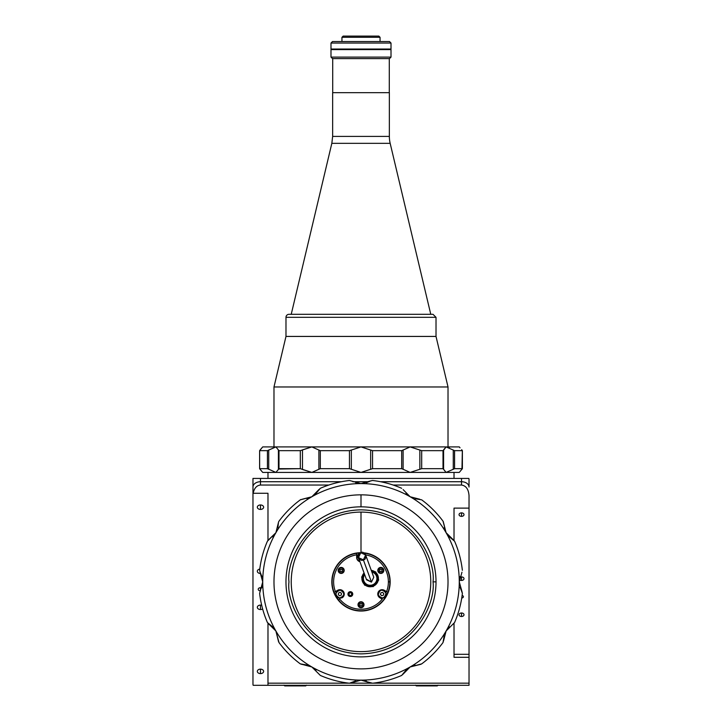 <?xml version="1.0" encoding="UTF-8"?>
<svg xmlns="http://www.w3.org/2000/svg" width="722" height="722" viewBox="0 0 722 722"><rect width="100%" height="100%" fill="white"/><g stroke="black" fill="none" stroke-linecap="round" stroke-linejoin="round"><path stroke-width="1.08" d="M341.416 481.727L260.471 481.727L260.471 485.04C256.707 485.419 254.261 488.162 253.16 493.27A7.5 5.307 180 0 0 252.971 494.462A7.5 5.307 0 0 1 253.16 493.27C254.261 488.162 256.707 485.419 260.471 485.04L260.471 481.727A7.5 5.307 -0 0 0 252.971 487.034L252.971 684.113A7.5 5.307 180 0 0 253.16 685.304L469.029 685.304L267.979 685.304L267.979 683.174L267.979 685.304L253.16 685.304A7.5 5.307 0 0 1 252.971 684.113L252.971 487.034A7.5 5.307 0 0 1 260.471 481.727L260.471 478.424L252.971 478.424L252.971 487.034L252.971 478.424L260.471 478.424L260.471 481.727L341.416 481.727L260.471 481.727A7.5 5.307 180 0 0 252.971 487.034L252.971 676.685M347.472 667.823A87.019 87.019 0 0 1 344.448 667.299M374.528 667.823A87.019 87.019 0 0 0 377.552 667.299M469.029 479.607L469.029 487.034L469.029 479.607A7.5 5.307 180 0 0 468.84 478.424L461.529 478.424L461.529 481.727A7.5 5.307 0 0 1 469.029 487.034A7.5 5.307 180 0 0 461.529 481.727L461.529 478.424L260.471 478.424L468.84 478.424A7.5 5.307 0 0 1 469.029 479.607M352.868 481.727L369.132 481.727M380.584 481.727L461.529 481.727L461.529 485.04C466.051 485.716 468.551 489.254 469.029 495.653L469.029 654.303L454.021 654.303L469.029 654.303L469.029 657.3L469.029 495.653C468.551 489.254 466.051 485.716 461.529 485.04L461.529 481.727L380.584 481.727L461.529 481.727A7.5 5.307 -0 0 1 469.029 487.034M454.021 657.3L469.029 657.3L469.029 683.174L373.012 683.174L469.029 683.174L469.029 685.304L469.029 657.3L454.021 657.3L454.021 623.375L454.021 654.303M260.471 485.04L328.826 485.04L260.471 485.04M393.174 485.04L461.529 485.04L393.174 485.04M454.021 508.126L469.029 508.126L454.021 508.126L454.021 540.345L454.021 508.126M267.979 493.27L267.979 540.345L267.979 493.27L253.16 493.27L267.979 493.27M267.979 683.174L267.979 623.375L267.979 683.174L348.988 683.174L267.979 683.174M371.559 683.174L350.441 683.174L371.559 683.174M461.529 516.374A2.473 1.751 180 0 0 464.002 514.624A2.473 1.751 180 0 0 461.529 512.873A2.473 1.751 180 0 0 459.048 514.624A2.473 1.751 180 0 0 461.529 516.374L461.529 512.873L461.529 516.374A2.473 1.751 0 0 1 459.382 513.748A2.473 1.751 0 0 1 463.668 513.748A2.473 1.751 0 0 1 461.529 516.374M461.529 580.425A2.473 1.751 180 0 0 464.002 578.674A2.473 1.751 180 0 0 462.495 577.068A2.473 1.751 180 0 0 459.815 577.419A2.473 1.751 0 0 1 463.822 578.024A2.473 1.751 0 0 1 461.529 580.425L461.529 576.923L461.529 580.425A2.473 1.751 0 0 1 459.418 579.595A2.473 1.751 180 0 0 461.529 580.425M461.737 598.033A1.877 1.327 180 0 0 463.398 596.715A1.877 1.327 180 0 0 462.116 595.451A1.877 1.327 0 0 1 463.389 596.85A1.877 1.327 0 0 1 461.737 598.033M461.529 616.498A2.473 1.751 0 0 1 459.382 613.871A2.473 1.751 0 0 1 463.668 613.871A2.473 1.751 0 0 1 461.529 616.498A2.473 1.751 180 0 0 464.002 614.747A2.473 1.751 180 0 0 461.529 612.996A2.473 1.751 180 0 0 459.048 614.747A2.473 1.751 180 0 0 461.529 616.498L461.529 612.996L461.529 616.498M260.471 509.425A3.15 2.229 180 0 0 263.62 507.196A3.15 2.229 180 0 0 260.471 504.967A3.15 2.229 180 0 0 257.321 507.196A3.15 2.229 180 0 0 260.471 509.425L260.471 504.967L260.471 509.425A3.15 2.229 0 0 1 257.745 506.077A3.15 2.229 0 0 1 263.205 506.077A3.15 2.229 0 0 1 260.471 509.425M260.471 609.548A3.15 2.229 180 0 0 262.637 608.944A3.15 2.229 0 0 1 260.471 609.548L260.471 605.099L260.471 609.548A3.15 2.229 0 0 1 257.384 606.886A3.15 2.229 0 0 1 261.698 605.271A3.15 2.229 180 0 0 257.321 607.319A3.15 2.229 180 0 0 260.471 609.548M260.471 673.608A3.15 2.229 180 0 0 263.62 671.379A3.15 2.229 180 0 0 260.471 669.15A3.15 2.229 180 0 0 257.321 671.379A3.15 2.229 180 0 0 260.471 673.608L260.471 669.15L260.471 673.608A3.15 2.229 0 0 1 257.745 670.269A3.15 2.229 0 0 1 263.205 670.269A3.15 2.229 0 0 1 260.471 673.608M261.707 587.952A2.247 1.588 180 0 0 259.406 587.888A2.247 1.588 180 0 0 258.223 589.287A2.247 1.588 180 0 0 260.416 590.876A2.247 1.588 -0 0 1 258.323 588.809A2.247 1.588 -0 0 1 261.707 587.952M260.471 590.767L260.471 587.699L260.471 590.767M260.471 573.476A3.15 2.229 0 0 1 257.339 571.499A3.15 2.229 0 0 1 259.776 569.08A3.15 2.229 180 0 0 257.321 571.255A3.15 2.229 180 0 0 260.471 573.476A3.15 2.229 180 0 0 260.741 573.467A3.15 2.229 0 0 1 260.471 573.476L260.471 572.952L260.471 573.476M278.99 450.663L300.307 450.663L311.859 446.909L302.482 449.86L302.482 469.471L311.859 472.423L318.889 469.273L318.889 450.059L311.859 446.909L459.273 446.909L275.894 446.909L311.859 446.909L318.889 450.059L318.889 469.273L320.324 468.668L320.324 450.663L318.889 450.059L320.324 450.663L320.324 468.668L349.448 468.668L351.334 469.273L351.334 450.059L349.448 450.663L349.448 468.668L349.448 450.663L320.324 450.663L349.448 450.663L361 446.909L351.334 450.059L351.334 469.273L349.448 468.668L320.324 468.668L311.859 472.423L300.307 468.668L300.307 450.663L278.99 450.663L275.894 446.909L262.727 446.909L275.894 446.909L267.429 450.663L267.429 468.668L268.728 469.273L268.728 450.059L275.894 446.909L278.99 450.663L278.403 450.059L278.403 469.246L278.99 468.668L278.99 450.663L278.99 468.668L300.307 468.668L278.421 469.047M259.649 468.768L259.631 450.663L262.727 446.909L260.037 450.059M259.631 450.663L267.429 450.663L259.631 450.663L259.631 468.668L267.429 468.668L267.429 450.663L268.728 450.059L268.728 469.273L267.429 468.668L259.631 468.668L262.727 472.423L275.894 472.423L268.385 469.047L275.894 472.423L361 472.423L351.334 469.273L361 472.423L410.141 472.423L403.111 469.273L403.111 450.059L401.676 450.663L401.676 468.668L403.111 469.273L401.676 468.668L401.676 450.663L372.552 450.663L370.666 450.059L370.666 469.273L372.552 468.668L372.552 450.663L372.552 468.668L401.676 468.668L372.552 468.668L361 472.423L262.727 472.423L260.037 469.273M278.403 450.122L278.403 469.21M273.981 472.423L275.894 472.423L278.403 469.471L275.894 472.423L448.019 472.423M443.597 450.059L443.01 450.663L443.01 468.668L446.106 472.423L443.597 469.273L443.579 450.284L446.106 446.909L443.597 449.86M443.597 469.219L443.597 450.122M443.01 468.668L421.693 468.668L419.852 469.273L419.852 450.059L421.693 450.663L443.01 450.663L421.693 450.663L421.693 468.668L443.01 468.668L443.01 450.663L443.579 450.284M419.852 469.273L410.141 472.423L459.273 472.423L462.369 468.668L459.273 472.423L361 472.423L370.666 469.273L370.666 450.059L361 446.909L372.552 450.663L401.676 450.663L410.141 446.909L403.111 450.059L403.111 469.273L410.141 472.423L419.852 469.273M462.369 468.668L454.571 468.668L453.272 469.273L453.272 450.059L454.571 450.663L462.369 450.663L454.571 450.663L454.571 468.668L454.571 450.663L453.272 450.059L453.272 469.273L454.571 468.668L462.369 468.668L462.351 450.564L461.963 469.273M453.272 469.273L446.106 472.423L453.226 469.3M453.272 450.059L446.106 446.909L453.272 450.059M448.019 447.27L449.355 447.793M261.671 471.168L260.714 470.058M260.353 469.643L261.463 470.934M302.482 469.471L302.482 449.86L302.482 469.471M419.852 450.059L410.141 446.909L419.852 450.059M462.351 450.564L461.647 449.698M460.022 447.802L459.273 446.909L460.022 447.793M355.693 680.9L349.448 683.229A102.028 102.028 0 0 1 320.324 675.431L311.859 666.966L302.482 664.457L307.193 665.061L300.307 663.87L311.859 666.966L316.01 670.224L311.859 666.966A98.273 98.273 0 0 0 361 680.133L361 680.133A98.273 98.273 0 0 0 410.141 666.966L410.132 666.975M415.114 498.74L421.693 499.85A102.028 102.028 0 0 1 443.01 521.167L446.106 532.719A98.273 98.273 0 0 0 262.727 581.86A98.273 98.273 0 0 0 311.859 666.966A98.273 98.273 0 0 1 361 483.587A98.273 98.273 0 0 1 410.141 496.754L410.15 496.754A98.273 98.273 0 0 1 446.106 532.719L446.115 532.728M366.207 482.847L370.666 480.897L361 483.587L355.784 482.847L361 483.587L349.448 480.491A102.028 102.028 0 0 0 320.324 488.298L316.01 493.496L318.889 489.588L311.859 496.754L300.307 499.85A102.028 102.028 0 0 0 278.99 521.167L278.602 521.871L278.99 521.167A102.028 102.028 0 0 1 300.307 499.85L311.859 496.754L320.324 488.298A102.028 102.028 0 0 1 349.448 480.491L361 483.587L372.444 480.482M300.379 663.924L300.307 663.87A102.028 102.028 0 0 1 278.99 642.553L275.894 631.001L272.645 626.858L267.429 622.535A102.028 102.028 0 0 1 259.631 593.412L262.727 581.86L259.631 570.308A102.028 102.028 0 0 1 267.429 541.184L275.894 532.719L272.636 536.87L275.894 532.719L278.602 521.871L275.894 532.719L267.844 540.498M261.987 576.652L260.037 572.194L262.727 581.86L259.631 593.412A102.028 102.028 0 0 0 267.429 622.535L275.894 631.001L278.602 641.858M351.334 682.822L361 680.133A98.273 98.273 0 0 1 311.859 666.966L320.324 675.431A102.028 102.028 0 0 0 349.448 683.229L351.334 682.822L349.556 683.238M405.926 670.287L401.676 675.431A102.028 102.028 0 0 1 372.552 683.229L361 680.133L366.216 680.873M415.024 665.007L410.141 666.966A98.273 98.273 0 0 1 361 680.133L371.758 683.211M444.12 635.974L443.01 642.553A102.028 102.028 0 0 1 421.693 663.87L410.141 666.966A98.273 98.273 0 0 0 446.106 631.001L446.106 631.01M372.552 683.229A102.028 102.028 0 0 0 401.676 675.431L410.141 666.966L420.989 664.258M460.04 587.167L462.378 593.303M421.693 663.87A102.028 102.028 0 0 0 443.01 642.553L446.106 631.001L454.571 622.535A102.028 102.028 0 0 0 462.369 593.412L461.963 591.526L462.369 593.412A102.028 102.028 0 0 1 454.571 622.535L446.106 631.001A98.273 98.273 0 0 0 459.273 581.86L459.273 581.86A98.273 98.273 0 0 0 446.106 532.719L454.571 541.184L449.364 536.87L446.106 532.719L443.597 522.954L446.106 532.719A98.273 98.273 0 0 1 410.141 666.966L403.111 674.131L405.99 670.224M403.111 489.588L410.141 496.754L419.852 499.263L410.141 496.754L405.99 493.505L410.141 496.754L403.111 489.588M372.552 480.491A102.028 102.028 0 0 1 401.676 488.298A102.028 102.028 0 0 0 372.552 480.491L370.666 480.897L372.552 480.491M443.597 522.954L443.01 521.167A102.028 102.028 0 0 0 421.693 499.85L415.024 498.721M443.01 521.167L443.398 521.871M444.138 527.836L446.106 532.719L453.272 539.758L449.427 536.933M461.963 572.194L459.273 581.86L461.963 591.526L459.273 581.86L460.013 576.643L459.273 581.86L461.963 572.194M370.666 480.897L361 483.587M316.01 493.505L311.859 496.754L302.094 499.263M300.307 499.85L301.011 499.462M306.976 498.721L311.859 496.754M277.853 527.845L278.403 523.008L277.862 527.836M267.429 541.184A102.028 102.028 0 0 0 259.631 570.308L262.727 581.86L261.987 587.076M275.894 631.001L278.403 640.712L275.894 631.001L268.728 623.97L272.636 626.849M278.99 642.553A102.028 102.028 0 0 0 300.307 663.87L302.094 664.457M405.99 670.215L410.141 666.966L419.852 664.457M449.364 626.849L446.106 631.001L443.597 640.712L444.138 635.883M461.963 591.526L459.273 581.86M462.369 570.308A102.028 102.028 0 0 0 454.571 541.184A102.028 102.028 0 0 1 462.369 570.308M284.721 685.9L283.972 685.151L284.721 685.9L305.722 685.9L306.471 685.151M305.568 685.9L306.164 685.304L305.568 685.9M415.529 685.151L416.278 685.9L437.279 685.9L438.028 685.151M427.55 685.9L427.595 685.304L427.55 685.9M390.169 143.344L331.831 143.344L390.169 143.344A30.008 30.008 0 0 1 389.357 136.413A30.008 30.008 0 0 0 390.169 143.344L430.772 314.314M389.357 92.669L332.643 92.669L389.357 92.669L389.357 136.413L332.643 136.413L389.357 136.413L389.357 92.669L332.643 92.669L332.643 136.413L331.831 143.344L291.228 314.314M389.284 92.669L389.284 58.608L389.284 92.669M391.008 57.101L391.008 49.601L330.992 49.601L330.992 57.101L332.49 58.608L389.51 58.608L391.008 57.101L330.992 57.101L391.008 57.101L389.51 58.608M330.992 57.101L330.992 49.601M343.149 36.1L341.948 37.3L343.149 36.1L378.851 36.1L380.052 37.3L341.948 37.3L341.948 41.533L341.948 37.3L380.052 37.3L380.052 41.533M380.052 49.042L341.948 49.042M332.49 41.533L389.51 41.533L391.008 43.04L330.992 43.04L330.992 49.042L391.008 49.042L391.008 43.04L330.992 43.04L332.49 41.533L330.992 43.04L330.992 49.042M288.981 314.314L433.019 314.314L288.981 314.314A2.996 2.996 0 0 0 285.984 317.319L436.016 317.319L285.984 317.319A2.996 2.996 0 0 1 288.981 314.314M273.981 446.909L273.981 386.974L448.019 386.974L448.019 446.909L448.019 386.974L273.981 386.974L285.984 336.425L436.016 336.425L436.016 317.319L436.016 336.425L285.984 336.425L285.984 317.319M331.145 49.042L390.855 49.042M361 668.879A87.019 87.019 0 0 1 273.981 581.86A87.019 87.019 0 0 1 361 494.841A87.019 87.019 0 0 1 448.019 581.86A87.019 87.019 0 0 1 361 668.879A87.019 87.019 0 0 0 448.019 581.86A87.019 87.019 0 0 0 361 494.841A87.019 87.019 0 0 0 273.981 581.86A87.019 87.019 0 0 0 361 668.879M361 506.844L361 494.841L361 506.844M361 512.097A69.772 69.772 0 0 1 430.772 581.86A69.772 69.772 0 0 1 361 651.632A69.772 69.772 0 0 1 291.228 581.86A69.772 69.772 0 0 1 361 512.097A69.772 69.772 0 0 0 291.228 581.86A69.772 69.772 0 0 0 361 651.632A69.772 69.772 0 0 0 430.772 581.86A69.772 69.772 0 0 0 361 512.097L361 552.646L361 512.097M363.626 552.808A29.169 29.169 0 0 1 390.115 583.611A29.169 29.169 0 0 1 360.125 611.02A29.169 29.169 0 0 1 331.831 581.86A29.169 29.169 0 0 1 360.856 552.691A29.169 29.169 0 0 0 331.831 581.86L331.831 581.86A29.169 29.169 0 0 0 360.125 611.02A29.169 29.169 0 0 0 390.115 583.611A29.169 29.169 0 0 0 363.626 552.808M430.772 581.86A69.772 69.772 0 0 0 326.118 521.437A69.772 69.772 0 0 0 326.118 642.282A69.772 69.772 0 0 0 430.772 581.86M288.981 581.86C286.083 602.924 307.698 652.896 361 653.879C414.302 652.896 435.917 602.924 433.019 581.86C435.917 560.795 414.302 510.824 361 509.84C307.698 510.824 286.083 560.795 288.981 581.86C286.083 560.795 307.698 510.824 361 509.84C414.302 510.824 435.917 560.795 433.019 581.86C435.917 602.924 414.302 652.896 361 653.879C307.698 652.896 286.083 602.924 288.981 581.86M436.016 581.86A75.016 75.016 0 0 1 323.492 646.831A75.016 75.016 0 0 1 323.492 516.889A75.016 75.016 0 0 1 436.016 581.86A75.016 75.016 0 0 0 323.492 516.889A75.016 75.016 0 0 0 323.492 646.831A75.016 75.016 0 0 0 436.016 581.86L433.019 581.86L436.016 581.86M356.65 553.305L356.65 554.83A27.382 27.382 0 0 0 335.414 591.607L337.706 590.28A4.35 4.35 0 0 1 344.241 594.053A4.35 4.35 0 0 1 342.057 597.816A4.35 4.35 0 0 0 344.241 594.053A4.35 4.35 0 0 0 337.706 590.28L334.096 592.365A28.88 28.88 0 0 1 356.65 553.305A28.88 28.88 0 0 0 334.096 592.365L335.414 591.607A27.382 27.382 0 0 1 356.65 554.83L356.65 553.305A28.88 28.88 0 0 1 360.188 552.989A28.88 28.88 0 0 0 356.65 553.305A28.88 28.88 0 0 1 360.188 552.989M364.258 553.16A28.88 28.88 0 0 1 365.35 553.305A28.88 28.88 0 0 0 364.258 553.16A28.88 28.88 0 0 1 389.88 581.86A28.88 28.88 0 0 0 365.35 553.305L365.35 554.83L365.35 553.305M387.904 592.365A28.88 28.88 0 0 0 389.88 581.86L388.382 581.86A27.382 27.382 0 0 0 365.621 554.875A27.382 27.382 0 0 1 388.382 581.86L389.88 581.86A28.88 28.88 0 0 1 387.904 592.365L386.586 591.607L387.904 592.365A28.88 28.88 0 0 1 383.553 599.901A28.88 28.88 0 0 0 387.904 592.365A28.88 28.88 0 0 1 338.447 599.901L339.764 599.143A27.382 27.382 0 0 0 382.236 599.143L379.943 597.816A4.35 4.35 0 0 1 378.346 591.878A4.35 4.35 0 0 1 384.294 590.28A4.35 4.35 0 0 0 378.346 591.878A4.35 4.35 0 0 0 379.943 597.816L382.236 599.143A27.382 27.382 0 0 1 339.764 599.143L338.447 599.901A28.88 28.88 0 0 0 383.553 599.901M334.096 592.365A28.88 28.88 0 0 0 338.447 599.901M379.655 570.732L379.962 571.264M380.503 571.58L381.126 571.58M381.667 571.264L381.974 570.732M381.974 570.109L381.667 569.577M381.126 569.261L380.503 569.261M379.962 569.577L379.655 570.109M340.026 570.732L340.333 571.264M340.874 571.58L341.497 571.58M342.038 571.264L342.345 570.732M342.345 570.109L342.038 569.577M341.497 569.261L340.874 569.261M340.333 569.577L340.026 570.109M359.845 605.054L360.152 605.587M360.693 605.902L361.307 605.902M361.848 605.587L362.155 605.054M362.155 604.431L361.848 603.89M361.307 603.583L360.693 603.583M360.152 603.89L359.845 604.431M351.858 594.107C350.856 592.166 349.854 592.166 348.852 594.107C349.854 596.038 350.856 596.038 351.858 594.107M338.185 570.416A2.996 2.996 0 0 0 342.688 573.015A2.996 2.996 0 0 0 342.688 567.817A2.996 2.996 0 0 0 338.185 570.416A2.996 2.996 0 0 1 342.688 567.817A2.996 2.996 0 0 1 342.688 573.015A2.996 2.996 0 0 1 338.185 570.416M358.004 604.738A2.996 2.996 0 0 0 362.498 607.337A2.996 2.996 0 0 0 362.498 602.139A2.996 2.996 0 0 0 358.004 604.738A2.996 2.996 0 0 1 362.498 602.139A2.996 2.996 0 0 1 362.498 607.337A2.996 2.996 0 0 1 358.004 604.738M352.751 594.107A2.401 2.401 0 0 0 349.15 592.022A2.401 2.401 0 0 0 349.15 596.182A2.401 2.401 0 0 0 352.751 594.107A2.401 2.401 0 0 1 349.15 596.182A2.401 2.401 0 0 1 349.15 592.022A2.401 2.401 0 0 1 352.751 594.107M356.65 554.83L356.65 557.483A4.35 4.35 0 0 0 359.971 561.707A4.35 4.35 0 0 1 356.65 557.483L356.65 554.83M386.586 591.607L384.294 590.28L386.586 591.607A27.382 27.382 0 0 0 388.382 581.86A27.382 27.382 0 0 1 386.586 591.607M377.814 570.416A2.996 2.996 0 0 1 382.317 567.817A2.996 2.996 0 0 1 382.317 573.015A2.996 2.996 0 0 1 377.814 570.416M374.853 571.734L375.729 571.887L374.853 571.734M375.729 571.887L376.036 572.726L375.729 571.887M378.391 579.188L378.698 580.028L378.391 579.188M378.698 580.028L378.12 580.714L378.698 580.028M373.698 585.984L373.13 586.661L373.698 585.984M373.13 586.661L372.245 586.508L373.13 586.661M365.476 585.316L364.592 585.163L365.476 585.316M364.592 585.163L364.294 584.324L364.592 585.163M361.939 577.862L361.632 577.022L361.939 577.862M361.632 577.022L362.209 576.337L361.632 577.022M364.068 572.961A8.249 8.249 0 0 0 367.182 586.219A8.249 8.249 0 0 0 378.418 578.521L377.669 578.521A7.5 7.5 0 0 0 371.55 571.156A7.5 7.5 0 0 1 377.669 578.521A7.5 7.5 0 0 1 367.642 585.587A7.5 7.5 0 0 1 364.366 573.773A7.5 7.5 0 0 0 367.642 585.587A7.5 7.5 0 0 0 377.669 578.521L378.418 578.521A8.249 8.249 0 0 0 371.261 570.344M376.92 578.521A6.751 6.751 0 0 1 368.103 584.955A6.751 6.751 0 0 1 364.664 574.604A6.751 6.751 0 0 0 368.103 584.955A6.751 6.751 0 0 0 376.92 578.521L377.669 578.521L376.92 578.521A6.751 6.751 0 0 0 371.857 571.986A6.751 6.751 0 0 1 376.92 578.521M360.774 552.718C356.045 553.007 359.565 562.682 363.374 559.857C368.103 559.577 364.583 549.893 360.774 552.718L365.666 554.983L363.374 559.857L358.473 557.601L360.774 552.718M366.568 579.829L371.469 582.122L373.761 577.221L371.469 582.122L363.374 559.857L371.469 582.122L366.397 579.188M342.345 571.093L341.181 571.761L342.345 571.093L342.345 569.748L342.345 571.093L341.181 571.761L340.026 571.093L340.026 569.748L341.181 569.08L342.345 569.748L342.345 571.093M343.889 570.416C342.084 566.941 340.288 566.941 338.483 570.416C340.288 573.9 342.084 573.9 343.889 570.416C342.084 573.9 340.288 573.9 338.483 570.416C340.288 566.941 342.084 566.941 343.889 570.416L344.033 570.416A2.852 2.852 0 0 0 339.755 567.952A2.852 2.852 0 0 0 339.755 572.889A2.852 2.852 0 0 0 344.033 570.416L343.889 570.416M363.698 604.738C361.902 601.255 360.097 601.255 358.302 604.738C360.097 608.222 361.902 608.222 363.698 604.738M359.845 605.415L359.845 604.07L361 603.402L362.155 604.07L362.155 605.415L361 606.083L359.845 605.415M380.819 571.761L379.655 571.093L380.819 571.761L379.655 571.093L379.655 569.748L380.819 569.08L381.974 569.748L381.974 571.093L380.819 571.761M383.517 570.416C381.712 566.941 379.916 566.941 378.111 570.416C379.916 573.9 381.712 573.9 383.517 570.416M380.819 569.08L379.655 569.748L380.819 569.08M380.422 594.432L380.936 592.78L380.422 594.432L381.604 595.704L383.292 595.325L383.806 593.664L382.624 592.392L380.936 592.78L380.422 594.432M385.99 593.168C384.546 598.755 381.956 599.341 378.238 594.937C379.682 589.342 382.272 588.755 385.99 593.168M377.985 594.053A4.124 4.124 0 0 1 384.176 590.479A4.124 4.124 0 0 1 384.176 597.626A4.124 4.124 0 0 1 377.985 594.053A4.124 4.124 0 0 0 384.176 597.626A4.124 4.124 0 0 0 384.176 590.479A4.124 4.124 0 0 0 377.985 594.053M341.443 593.285L341.325 595.009L341.443 593.285L339.999 592.32L338.447 593.087L338.329 594.82L339.773 595.776L341.325 595.009L341.443 593.285M340.143 590.082C345.089 593.06 344.917 595.704 339.629 598.015C334.683 595.045 334.855 592.401 340.143 590.082M335.757 594.053A4.124 4.124 0 0 1 341.948 590.479A4.124 4.124 0 0 1 341.948 597.626A4.124 4.124 0 0 1 335.757 594.053A4.124 4.124 0 0 0 341.948 597.626A4.124 4.124 0 0 0 341.948 590.479A4.124 4.124 0 0 0 335.757 594.053M359.818 561.274L357.282 556.075L358.996 554.045L357.282 556.075L359.818 561.274M356.876 557.483A4.124 4.124 0 0 1 359.24 553.747A4.124 4.124 0 0 0 359.881 561.454A4.124 4.124 0 0 1 356.876 557.483M454.021 472.423L454.021 478.424M267.979 472.423L267.979 478.424M259.613 468.686L259.613 450.645M462.387 450.645L462.387 468.686M332.716 92.669L332.716 58.608M436.016 317.319L433.019 314.314M436.016 336.425L448.019 386.974M358.473 557.601L366.568 579.838M365.666 554.983L373.761 577.212"/></g></svg>
